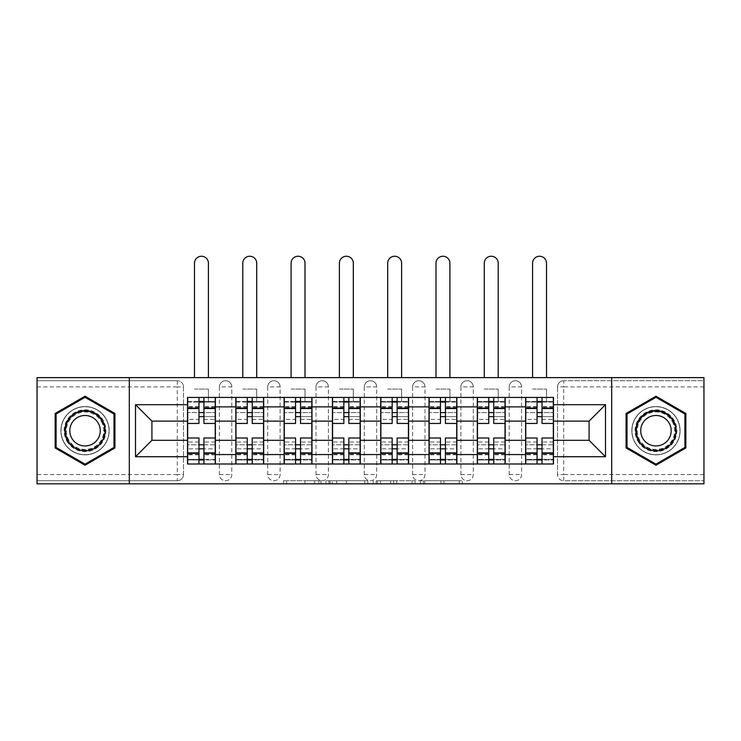 <?xml version="1.0" encoding="UTF-8"?>
<svg xmlns="http://www.w3.org/2000/svg" width="741" height="741" viewBox="0 0 741 741"><rect width="100%" height="100%" fill="white"/><g stroke="black" fill="none" stroke-linecap="round" stroke-linejoin="round"><path stroke-width="0.56" stroke-dasharray="3.71 2.78" d="M320.964 483.817L286.545 483.817L320.964 483.817L320.964 480.714L304.931 480.714L304.931 483.817L304.931 480.714L320.964 480.714L320.964 483.817L320.964 480.714L304.931 480.714L304.931 483.817L304.931 480.714L320.964 480.714L286.545 480.714L320.964 480.714M509.206 386.904A6.197 6.197 0 0 1 515.393 380.717A6.197 6.197 0 0 1 521.59 386.904A6.197 6.197 0 0 0 515.393 380.717A6.197 6.197 0 0 0 509.206 386.904L509.206 474.527A6.197 6.197 0 0 0 515.393 480.714A6.197 6.197 0 0 0 521.59 474.527L521.59 386.904A6.197 6.197 0 0 0 515.393 380.717A6.197 6.197 0 0 0 509.206 386.904L509.206 474.527A6.197 6.197 0 0 0 515.393 480.714A6.197 6.197 0 0 0 521.59 474.527L521.59 386.904L509.206 386.904M460.902 386.904A6.197 6.197 0 0 1 467.099 380.717A6.197 6.197 0 0 1 473.286 386.904A6.197 6.197 0 0 0 467.099 380.717A6.197 6.197 0 0 0 460.902 386.904L460.902 474.527A6.197 6.197 0 0 0 467.099 480.714A6.197 6.197 0 0 0 473.286 474.527L473.286 386.904A6.197 6.197 0 0 0 467.099 380.717A6.197 6.197 0 0 0 460.902 386.904L460.902 474.527A6.197 6.197 0 0 0 467.099 480.714A6.197 6.197 0 0 0 473.286 474.527L473.286 386.904L460.902 386.904M412.607 386.904A6.197 6.197 0 0 1 418.795 380.717A6.197 6.197 0 0 1 424.991 386.904A6.197 6.197 0 0 0 418.795 380.717A6.197 6.197 0 0 0 412.607 386.904L412.607 474.527A6.197 6.197 0 0 0 418.795 480.714A6.197 6.197 0 0 0 424.991 474.527L424.991 386.904A6.197 6.197 0 0 0 418.795 380.717A6.197 6.197 0 0 0 412.607 386.904L412.607 474.527A6.197 6.197 0 0 0 418.795 480.714A6.197 6.197 0 0 0 424.991 474.527L424.991 386.904L412.607 386.904M364.303 386.904A6.197 6.197 0 0 1 370.5 380.717A6.197 6.197 0 0 1 376.697 386.904A6.197 6.197 0 0 0 370.5 380.717A6.197 6.197 0 0 0 364.303 386.904L364.303 474.527A6.197 6.197 0 0 0 370.5 480.714A6.197 6.197 0 0 0 376.697 474.527L376.697 386.904A6.197 6.197 0 0 0 370.5 380.717A6.197 6.197 0 0 0 364.303 386.904L364.303 474.527A6.197 6.197 0 0 0 370.5 480.714A6.197 6.197 0 0 0 376.697 474.527L376.697 386.904L364.303 386.904M316.009 386.904A6.197 6.197 0 0 1 322.205 380.717A6.197 6.197 0 0 1 328.393 386.904A6.197 6.197 0 0 0 322.205 380.717A6.197 6.197 0 0 0 316.009 386.904L316.009 474.527A6.197 6.197 0 0 0 322.205 480.714A6.197 6.197 0 0 0 328.393 474.527L328.393 386.904A6.197 6.197 0 0 0 322.205 380.717A6.197 6.197 0 0 0 316.009 386.904L316.009 474.527A6.197 6.197 0 0 0 322.205 480.714A6.197 6.197 0 0 0 328.393 474.527L328.393 386.904L316.009 386.904M267.714 386.904A6.197 6.197 0 0 1 273.901 380.717A6.197 6.197 0 0 1 280.098 386.904A6.197 6.197 0 0 0 273.901 380.717A6.197 6.197 0 0 0 267.714 386.904L267.714 474.527A6.197 6.197 0 0 0 273.901 480.714A6.197 6.197 0 0 0 280.098 474.527L280.098 386.904A6.197 6.197 0 0 0 273.901 380.717A6.197 6.197 0 0 0 267.714 386.904L267.714 474.527A6.197 6.197 0 0 0 273.901 480.714A6.197 6.197 0 0 0 280.098 474.527L280.098 386.904L267.714 386.904M219.41 386.904A6.197 6.197 0 0 1 225.607 380.717A6.197 6.197 0 0 1 231.794 386.904A6.197 6.197 0 0 0 225.607 380.717A6.197 6.197 0 0 0 219.41 386.904L219.41 474.527A6.197 6.197 0 0 0 225.607 480.714A6.197 6.197 0 0 0 231.794 474.527L231.794 386.904A6.197 6.197 0 0 0 225.607 380.717A6.197 6.197 0 0 0 219.41 386.904L219.41 474.527A6.197 6.197 0 0 0 225.607 480.714A6.197 6.197 0 0 0 231.794 474.527L231.794 386.904L219.41 386.904M85.039 454.863A24.147 24.147 0 0 1 60.892 430.716A24.147 24.147 0 0 1 85.039 406.568A24.147 24.147 0 0 1 109.186 430.716A24.147 24.147 0 0 1 85.039 454.863A24.147 24.147 0 0 1 60.892 430.716A24.147 24.147 0 0 1 85.039 406.568A24.147 24.147 0 0 1 109.186 430.716A24.147 24.147 0 0 1 85.039 454.863M655.961 454.863A24.147 24.147 0 0 1 631.814 430.716A24.147 24.147 0 0 1 655.961 406.568A24.147 24.147 0 0 1 680.108 430.716A24.147 24.147 0 0 1 655.961 454.863A24.147 24.147 0 0 1 631.814 430.716A24.147 24.147 0 0 1 655.961 406.568A24.147 24.147 0 0 1 680.108 430.716A24.147 24.147 0 0 1 655.961 454.863M459.318 483.817L423.454 483.817L459.318 483.817L459.318 480.714L443.97 480.714L462.356 480.714L462.356 483.817L462.356 480.714L423.454 480.714L462.356 480.714L462.356 483.817L462.356 480.714L459.318 480.714L459.318 483.817M440.932 483.817L424.667 483.817L440.932 483.817L440.932 480.714L443.97 480.714L440.932 480.714L440.932 483.817L440.932 480.714L424.667 480.714L424.667 483.817L424.667 480.714L440.932 480.714L440.932 483.817M420.416 483.817L423.454 483.817L420.416 483.817L420.416 480.714L423.454 480.714L420.416 480.714L420.416 483.817M283.507 483.817L286.545 483.817L283.507 483.817L283.507 480.714L286.545 480.714L283.507 480.714L283.507 483.817M703.95 474.527L563.697 474.527L563.697 480.714L703.95 480.714L703.95 483.817L37.05 483.817L37.05 480.714L177.303 480.714A6.197 6.197 0 0 0 183.499 474.527L183.499 386.904A6.197 6.197 0 0 0 177.303 380.717A6.197 6.197 0 0 1 183.499 386.904A6.197 6.197 0 0 0 177.303 380.717L37.05 380.717L37.05 377.623L703.95 377.623L703.95 380.717L563.697 380.717A6.197 6.197 0 0 0 557.501 386.904L557.501 474.527A6.197 6.197 0 0 0 563.697 480.714A6.197 6.197 0 0 1 557.501 474.527A6.197 6.197 0 0 0 563.697 480.714L703.95 480.714L703.95 380.717L563.697 380.717A6.197 6.197 0 0 0 557.501 386.904L557.501 474.527L563.697 474.527L563.697 386.904L703.95 386.904M367.842 483.817L364.804 483.817L367.842 483.817L367.842 480.714L367.842 483.817M328.939 483.817L364.804 483.817L325.901 483.817L328.939 483.817L328.939 480.714L367.842 480.714L325.901 480.714L325.901 483.817L325.901 480.714L328.939 480.714L328.939 483.817M376.196 483.817L415.099 483.817L373.158 483.817L376.196 483.817L376.196 480.714L415.099 480.714L415.099 483.817L415.099 480.714L396.713 480.714L396.713 483.817M183.499 474.527L183.499 386.904L177.303 386.904L177.303 474.527L37.05 474.527L37.05 480.714L177.303 480.714A6.197 6.197 0 0 0 183.499 474.527A6.197 6.197 0 0 1 177.303 480.714L177.303 474.527L183.499 474.527M37.05 386.904L177.303 386.904L177.303 380.717L37.05 380.717L37.05 474.527M525.619 397.435L553.481 397.435L553.481 402.076L525.619 402.076L525.619 397.435L505.177 397.435L505.177 402.076L477.315 402.076L477.315 397.435L456.882 397.435L456.882 402.076L429.02 402.076L429.02 397.435L408.578 397.435L408.578 402.076L380.717 402.076L380.717 397.435L360.283 397.435L360.283 402.076L332.422 402.076L332.422 397.435L311.98 397.435L311.98 402.076L284.118 402.076L284.118 397.435L263.685 397.435L263.685 402.076L235.823 402.076L235.823 397.435L215.381 397.435L215.381 402.076L187.519 402.076L187.519 459.355L215.381 459.355L215.381 402.076M215.381 459.355L215.381 463.996L235.823 463.996L235.823 459.355L263.685 459.355L263.685 402.076M235.823 402.076L235.823 459.355M263.685 459.355L263.685 463.996L284.118 463.996L284.118 459.355L311.98 459.355L311.98 402.076M284.118 402.076L284.118 459.355M311.98 459.355L311.98 463.996L332.422 463.996L332.422 459.355L360.283 459.355L360.283 402.076M332.422 402.076L332.422 459.355M360.283 459.355L360.283 463.996L380.717 463.996L380.717 459.355L408.578 459.355L408.578 402.076M380.717 402.076L380.717 459.355M408.578 459.355L408.578 463.996L429.02 463.996L429.02 459.355L456.882 459.355L456.882 402.076M429.02 402.076L429.02 459.355M456.882 459.355L456.882 463.996L477.315 463.996L477.315 459.355L505.177 459.355L505.177 402.076M477.315 402.076L477.315 459.355M505.177 459.355L505.177 463.996L525.619 463.996L525.619 459.355L553.481 459.355L553.481 402.076M525.619 402.076L525.619 459.355M505.177 440.311L525.619 440.311M456.882 440.311L477.315 440.311M408.578 440.311L429.02 440.311M360.283 440.311L380.717 440.311M311.98 440.311L332.422 440.311M263.685 440.311L284.118 440.311M215.381 440.311L235.823 440.311M525.619 421.12L505.177 421.12M477.315 421.12L456.882 421.12M429.02 421.12L408.578 421.12M380.717 421.12L360.283 421.12M332.422 421.12L311.98 421.12M284.118 421.12L263.685 421.12M235.823 421.12L215.381 421.12M187.519 421.12L151.914 421.12L151.914 440.311L187.519 440.311M129.314 483.817L129.314 377.623M611.686 483.817L611.686 377.623M553.481 440.311L589.086 440.311L589.086 421.12L553.481 421.12M215.381 463.996L187.519 463.996L187.519 459.355M187.519 402.076L187.519 397.435L215.381 397.435M235.823 397.435L263.685 397.435M284.118 397.435L311.98 397.435M332.422 397.435L360.283 397.435M380.717 397.435L408.578 397.435M429.02 397.435L456.882 397.435M477.315 397.435L505.177 397.435M553.481 459.355L553.481 463.996L525.619 463.996M505.177 463.996L477.315 463.996M456.882 463.996L429.02 463.996M408.578 463.996L380.717 463.996M360.283 463.996L332.422 463.996M311.98 463.996L284.118 463.996M263.685 463.996L235.823 463.996M215.233 459.355L203.932 459.355M198.977 459.355L187.677 459.355M187.677 402.076L198.977 402.076M203.932 402.076L215.233 402.076M521.59 474.527A6.197 6.197 0 0 1 515.393 480.714A6.197 6.197 0 0 1 509.206 474.527L521.59 474.527M473.286 474.527A6.197 6.197 0 0 1 467.099 480.714A6.197 6.197 0 0 1 460.902 474.527L473.286 474.527M424.991 474.527A6.197 6.197 0 0 1 418.795 480.714A6.197 6.197 0 0 1 412.607 474.527L424.991 474.527M376.697 474.527A6.197 6.197 0 0 1 370.5 480.714A6.197 6.197 0 0 1 364.303 474.527L376.697 474.527M328.393 474.527A6.197 6.197 0 0 1 322.205 480.714A6.197 6.197 0 0 1 316.009 474.527L328.393 474.527M280.098 474.527A6.197 6.197 0 0 1 273.901 480.714A6.197 6.197 0 0 1 267.714 474.527L280.098 474.527M231.794 474.527A6.197 6.197 0 0 1 225.607 480.714A6.197 6.197 0 0 1 219.41 474.527L231.794 474.527M263.527 459.355L252.227 459.355M247.272 459.355L235.971 459.355M235.971 402.076L247.272 402.076M252.227 402.076L263.527 402.076M311.831 459.355L300.531 459.355M295.576 459.355L284.275 459.355M284.275 402.076L295.576 402.076M300.531 402.076L311.831 402.076M360.126 459.355L348.826 459.355M343.87 459.355L332.57 459.355M332.57 402.076L343.87 402.076M348.826 402.076L360.126 402.076M408.43 459.355L397.13 459.355M392.174 459.355L380.874 459.355M380.874 402.076L392.174 402.076M397.13 402.076L408.43 402.076M456.725 459.355L445.424 459.355M440.469 459.355L429.169 459.355M429.169 402.076L440.469 402.076M445.424 402.076L456.725 402.076M505.029 459.355L493.728 459.355M488.773 459.355L477.473 459.355M477.473 402.076L488.773 402.076M493.728 402.076L505.029 402.076M553.323 459.355L542.023 459.355M537.068 459.355L525.767 459.355M525.767 402.076L537.068 402.076M542.023 402.076L553.323 402.076M114.92 413.469L85.039 396.222L55.158 413.469L55.158 447.962L85.039 465.218L114.92 447.962L114.92 413.469M685.842 413.469L655.961 396.222L626.08 413.469L626.08 447.962L655.961 465.218L685.842 447.962L685.842 413.469M332.283 483.817L336.692 483.817L332.283 483.817L332.283 480.714L330.153 480.714L330.153 483.817L330.153 480.714L336.692 480.714L332.283 480.714L332.283 483.817M336.692 483.817L346.418 483.817L336.692 483.817L336.692 480.714L346.418 480.714L346.418 483.817L346.418 480.714L336.692 480.714L336.692 483.817M376.196 480.714L393.675 480.714L393.675 483.817L393.675 480.714L390.637 480.714L393.675 480.714L393.675 483.817L393.675 480.714L396.713 480.714M377.41 480.714L377.41 483.817L377.41 480.714M373.158 480.714L373.158 483.817L373.158 480.714M203.932 419.415L215.233 419.415L215.233 401.455L208.416 401.455L208.416 397.435L215.233 397.435L215.233 401.455L203.932 401.455L203.932 419.415L203.932 412.607L215.233 412.607L187.677 412.607L187.677 463.996L203.932 463.996L203.932 459.976L215.233 459.976L187.677 459.976L198.977 459.976L198.977 442.016L198.977 448.833L187.677 448.833L215.233 448.833L215.233 442.016L215.233 463.996L203.932 463.996M198.977 423.444L198.977 416.627L215.233 416.627L215.233 423.444L215.233 416.627L203.932 416.627L203.932 423.444M198.977 419.415L198.977 401.455L187.677 401.455L187.677 419.415L187.677 412.607L198.977 412.607L198.977 419.415L187.677 419.415M187.677 416.627L187.677 423.444L187.677 416.627M194.485 377.623L194.485 263.222A6.965 6.965 0 0 1 201.45 256.247A6.965 6.965 0 0 1 208.416 263.222L208.416 377.623M215.233 397.435L187.677 397.435L187.677 401.455L208.416 401.455L208.416 389.071L208.416 397.435L187.677 397.435M203.932 437.996L203.932 444.804L215.233 444.804L215.233 437.996L215.233 444.804L187.677 444.804L187.677 437.996L187.677 444.804L198.977 444.804L198.977 437.996M215.233 463.996L187.677 463.996M215.233 419.415L215.233 448.833L203.932 448.833L203.932 442.016L203.932 459.976M203.932 401.455L203.932 397.435M198.977 397.435L198.977 401.455M203.932 416.627L203.932 412.607M198.977 412.607L198.977 416.627M198.977 459.976L198.977 463.996M198.977 444.804L198.977 448.833M203.932 448.833L203.932 444.804M66.94 441.164A20.896 20.896 0 0 0 95.487 448.814A20.896 20.896 0 0 0 103.138 420.267A20.896 20.896 0 0 0 74.591 412.617A20.896 20.896 0 0 0 66.94 441.164M101.795 421.045A19.349 19.349 0 0 1 94.718 447.471A19.349 19.349 0 0 1 68.283 440.395A19.349 19.349 0 0 0 94.718 447.471A19.349 19.349 0 0 0 101.795 421.045A19.349 19.349 0 0 0 75.36 413.96A19.349 19.349 0 0 0 68.283 440.395A19.349 19.349 0 0 1 75.36 413.96A19.349 19.349 0 0 1 101.795 421.045A19.349 19.349 0 0 0 75.36 413.96A19.349 19.349 0 0 0 68.283 440.395M71.84 438.339A15.237 15.237 0 0 0 92.662 443.915A15.237 15.237 0 0 0 98.238 423.102A15.237 15.237 0 0 0 77.425 417.526A15.237 15.237 0 0 0 71.84 438.339M64.263 442.71A23.999 23.999 0 0 1 73.044 409.94A23.999 23.999 0 0 1 105.824 418.721A23.999 23.999 0 0 1 97.034 451.501A23.999 23.999 0 0 1 64.263 442.71A23.999 23.999 0 0 1 73.044 409.94A23.999 23.999 0 0 1 105.824 418.721A23.999 23.999 0 0 1 97.034 451.501A23.999 23.999 0 0 1 64.263 442.71M85.039 397.287L113.984 414.006L113.984 447.434L85.039 464.144L56.094 447.434L56.094 414.006L85.039 397.287M637.862 441.164A20.896 20.896 0 0 0 666.409 448.814A20.896 20.896 0 0 0 674.06 420.267A20.896 20.896 0 0 0 645.513 412.617A20.896 20.896 0 0 0 637.862 441.164M672.717 421.045A19.349 19.349 0 0 1 665.64 447.471A19.349 19.349 0 0 1 639.205 440.395A19.349 19.349 0 0 0 665.64 447.471A19.349 19.349 0 0 0 672.717 421.045A19.349 19.349 0 0 0 646.282 413.96A19.349 19.349 0 0 0 639.205 440.395A19.349 19.349 0 0 1 646.282 413.96A19.349 19.349 0 0 1 672.717 421.045A19.349 19.349 0 0 0 646.282 413.96A19.349 19.349 0 0 0 639.205 440.395M642.762 438.339A15.237 15.237 0 0 0 663.575 443.915A15.237 15.237 0 0 0 669.16 423.102A15.237 15.237 0 0 0 648.338 417.526A15.237 15.237 0 0 0 642.762 438.339M635.176 442.71A23.999 23.999 0 0 1 643.966 409.94A23.999 23.999 0 0 1 676.737 418.721A23.999 23.999 0 0 1 667.956 451.501A23.999 23.999 0 0 1 635.176 442.71A23.999 23.999 0 0 1 643.966 409.94A23.999 23.999 0 0 1 676.737 418.721A23.999 23.999 0 0 1 667.956 451.501A23.999 23.999 0 0 1 635.176 442.71M655.961 397.287L684.906 414.006L684.906 447.434L655.961 464.144L627.016 447.434L627.016 414.006L655.961 397.287M252.227 419.415L263.527 419.415L263.527 401.455L256.719 401.455L256.719 397.435L263.527 397.435L263.527 401.455L252.227 401.455L252.227 419.415L252.227 412.607L263.527 412.607L235.971 412.607L235.971 463.996L252.227 463.996L252.227 459.976L263.527 459.976L235.971 459.976L247.272 459.976L247.272 442.016L247.272 448.833L235.971 448.833L263.527 448.833L263.527 442.016L263.527 463.996L252.227 463.996M247.272 423.444L247.272 416.627L263.527 416.627L263.527 423.444L263.527 416.627L252.227 416.627L252.227 423.444M247.272 419.415L247.272 401.455L235.971 401.455L235.971 419.415L235.971 412.607L247.272 412.607L247.272 419.415L235.971 419.415M235.971 416.627L235.971 423.444L235.971 416.627M242.789 377.623L242.789 263.222A6.965 6.965 0 0 1 249.754 256.247A6.965 6.965 0 0 1 256.719 263.222L256.719 377.623M263.527 397.435L235.971 397.435L235.971 401.455L256.719 401.455L256.719 389.071L256.719 397.435L235.971 397.435M252.227 437.996L252.227 444.804L263.527 444.804L263.527 437.996L263.527 444.804L235.971 444.804L235.971 437.996L235.971 444.804L247.272 444.804L247.272 437.996M263.527 463.996L235.971 463.996M263.527 419.415L263.527 448.833L252.227 448.833L252.227 442.016L252.227 459.976M252.227 401.455L252.227 397.435M247.272 397.435L247.272 401.455M252.227 416.627L252.227 412.607M247.272 412.607L247.272 416.627M247.272 459.976L247.272 463.996M247.272 444.804L247.272 448.833M252.227 448.833L252.227 444.804M300.531 419.415L311.831 419.415L311.831 401.455L305.014 401.455L305.014 397.435L311.831 397.435L311.831 401.455L300.531 401.455L300.531 419.415L300.531 412.607L311.831 412.607L284.275 412.607L284.275 463.996L300.531 463.996L300.531 459.976L311.831 459.976L284.275 459.976L295.576 459.976L295.576 442.016L295.576 448.833L284.275 448.833L311.831 448.833L311.831 442.016L311.831 463.996L300.531 463.996M295.576 423.444L295.576 416.627L311.831 416.627L311.831 423.444L311.831 416.627L300.531 416.627L300.531 423.444M295.576 419.415L295.576 401.455L284.275 401.455L284.275 419.415L284.275 412.607L295.576 412.607L295.576 419.415L284.275 419.415M284.275 416.627L284.275 423.444L284.275 416.627M291.083 377.623L291.083 263.222A6.965 6.965 0 0 1 298.049 256.247A6.965 6.965 0 0 1 305.014 263.222L305.014 377.623M311.831 397.435L284.275 397.435L284.275 401.455L305.014 401.455L305.014 389.071L305.014 397.435L284.275 397.435M300.531 437.996L300.531 444.804L311.831 444.804L311.831 437.996L311.831 444.804L284.275 444.804L284.275 437.996L284.275 444.804L295.576 444.804L295.576 437.996M311.831 463.996L284.275 463.996M311.831 419.415L311.831 448.833L300.531 448.833L300.531 442.016L300.531 459.976M300.531 401.455L300.531 397.435M295.576 397.435L295.576 401.455M300.531 416.627L300.531 412.607M295.576 412.607L295.576 416.627M295.576 459.976L295.576 463.996M295.576 444.804L295.576 448.833M300.531 448.833L300.531 444.804M348.826 419.415L360.126 419.415L360.126 401.455L353.318 401.455L353.318 397.435L360.126 397.435L360.126 401.455L348.826 401.455L348.826 419.415L348.826 412.607L360.126 412.607L332.57 412.607L332.57 463.996L348.826 463.996L348.826 459.976L360.126 459.976L332.57 459.976L343.87 459.976L343.87 442.016L343.87 448.833L332.57 448.833L360.126 448.833L360.126 442.016L360.126 463.996L348.826 463.996M343.87 423.444L343.87 416.627L360.126 416.627L360.126 423.444L360.126 416.627L348.826 416.627L348.826 423.444M343.87 419.415L343.87 401.455L332.57 401.455L332.57 419.415L332.57 412.607L343.87 412.607L343.87 419.415L332.57 419.415M332.57 416.627L332.57 423.444L332.57 416.627M339.387 377.623L339.387 263.222A6.965 6.965 0 0 1 346.353 256.247A6.965 6.965 0 0 1 353.318 263.222L353.318 377.623M360.126 397.435L332.57 397.435L332.57 401.455L353.318 401.455L353.318 389.071L353.318 397.435L332.57 397.435M348.826 437.996L348.826 444.804L360.126 444.804L360.126 437.996L360.126 444.804L332.57 444.804L332.57 437.996L332.57 444.804L343.87 444.804L343.87 437.996M360.126 463.996L332.57 463.996M360.126 419.415L360.126 448.833L348.826 448.833L348.826 442.016L348.826 459.976M348.826 401.455L348.826 397.435M343.87 397.435L343.87 401.455M348.826 416.627L348.826 412.607M343.87 412.607L343.87 416.627M343.87 459.976L343.87 463.996M343.87 444.804L343.87 448.833M348.826 448.833L348.826 444.804M397.13 419.415L408.43 419.415L408.43 401.455L401.613 401.455L401.613 397.435L408.43 397.435L408.43 401.455L397.13 401.455L397.13 419.415L397.13 412.607L408.43 412.607L380.874 412.607L380.874 463.996L397.13 463.996L397.13 459.976L408.43 459.976L380.874 459.976L392.174 459.976L392.174 442.016L392.174 448.833L380.874 448.833L408.43 448.833L408.43 442.016L408.43 463.996L397.13 463.996M392.174 423.444L392.174 416.627L408.43 416.627L408.43 423.444L408.43 416.627L397.13 416.627L397.13 423.444M392.174 419.415L392.174 401.455L380.874 401.455L380.874 419.415L380.874 412.607L392.174 412.607L392.174 419.415L380.874 419.415M380.874 416.627L380.874 423.444L380.874 416.627M387.682 377.623L387.682 263.222A6.965 6.965 0 0 1 394.647 256.247A6.965 6.965 0 0 1 401.613 263.222L401.613 377.623M408.43 397.435L380.874 397.435L380.874 401.455L401.613 401.455L401.613 389.071L401.613 397.435L380.874 397.435M397.13 437.996L397.13 444.804L408.43 444.804L408.43 437.996L408.43 444.804L380.874 444.804L380.874 437.996L380.874 444.804L392.174 444.804L392.174 437.996M408.43 463.996L380.874 463.996M408.43 419.415L408.43 448.833L397.13 448.833L397.13 442.016L397.13 459.976M397.13 401.455L397.13 397.435M392.174 397.435L392.174 401.455M397.13 416.627L397.13 412.607M392.174 412.607L392.174 416.627M392.174 459.976L392.174 463.996M392.174 444.804L392.174 448.833M397.13 448.833L397.13 444.804M445.424 419.415L456.725 419.415L456.725 401.455L449.917 401.455L449.917 397.435L456.725 397.435L456.725 401.455L445.424 401.455L445.424 419.415L445.424 412.607L456.725 412.607L429.169 412.607L429.169 463.996L445.424 463.996L445.424 459.976L456.725 459.976L429.169 459.976L440.469 459.976L440.469 442.016L440.469 448.833L429.169 448.833L456.725 448.833L456.725 442.016L456.725 463.996L445.424 463.996M440.469 423.444L440.469 416.627L456.725 416.627L456.725 423.444L456.725 416.627L445.424 416.627L445.424 423.444M440.469 419.415L440.469 401.455L429.169 401.455L429.169 419.415L429.169 412.607L440.469 412.607L440.469 419.415L429.169 419.415M429.169 416.627L429.169 423.444L429.169 416.627M435.986 377.623L435.986 263.222A6.965 6.965 0 0 1 442.951 256.247A6.965 6.965 0 0 1 449.917 263.222L449.917 377.623M456.725 397.435L429.169 397.435L429.169 401.455L449.917 401.455L449.917 389.071L449.917 397.435L429.169 397.435M445.424 437.996L445.424 444.804L456.725 444.804L456.725 437.996L456.725 444.804L429.169 444.804L429.169 437.996L429.169 444.804L440.469 444.804L440.469 437.996M456.725 463.996L429.169 463.996M456.725 419.415L456.725 448.833L445.424 448.833L445.424 442.016L445.424 459.976M445.424 401.455L445.424 397.435M440.469 397.435L440.469 401.455M445.424 416.627L445.424 412.607M440.469 412.607L440.469 416.627M440.469 459.976L440.469 463.996M440.469 444.804L440.469 448.833M445.424 448.833L445.424 444.804M493.728 419.415L505.029 419.415L505.029 401.455L498.211 401.455L498.211 397.435L505.029 397.435L505.029 401.455L493.728 401.455L493.728 419.415L493.728 412.607L505.029 412.607L477.473 412.607L477.473 463.996L493.728 463.996L493.728 459.976L505.029 459.976L477.473 459.976L488.773 459.976L488.773 442.016L488.773 448.833L477.473 448.833L505.029 448.833L505.029 442.016L505.029 463.996L493.728 463.996M488.773 423.444L488.773 416.627L505.029 416.627L505.029 423.444L505.029 416.627L493.728 416.627L493.728 423.444M488.773 419.415L488.773 401.455L477.473 401.455L477.473 419.415L477.473 412.607L488.773 412.607L488.773 419.415L477.473 419.415M477.473 416.627L477.473 423.444L477.473 416.627M484.281 377.623L484.281 263.222A6.965 6.965 0 0 1 491.246 256.247A6.965 6.965 0 0 1 498.211 263.222L498.211 377.623M505.029 397.435L477.473 397.435L477.473 401.455L498.211 401.455L498.211 389.071L498.211 397.435L477.473 397.435M493.728 437.996L493.728 444.804L505.029 444.804L505.029 437.996L505.029 444.804L477.473 444.804L477.473 437.996L477.473 444.804L488.773 444.804L488.773 437.996M505.029 463.996L477.473 463.996M505.029 419.415L505.029 448.833L493.728 448.833L493.728 442.016L493.728 459.976M493.728 401.455L493.728 397.435M488.773 397.435L488.773 401.455M493.728 416.627L493.728 412.607M488.773 412.607L488.773 416.627M488.773 459.976L488.773 463.996M488.773 444.804L488.773 448.833M493.728 448.833L493.728 444.804M542.023 419.415L553.323 419.415L553.323 401.455L546.515 401.455L546.515 397.435L553.323 397.435L553.323 401.455L542.023 401.455L542.023 419.415L542.023 412.607L553.323 412.607L525.767 412.607L525.767 463.996L542.023 463.996L542.023 459.976L553.323 459.976L525.767 459.976L537.068 459.976L537.068 442.016L537.068 448.833L525.767 448.833L553.323 448.833L553.323 442.016L553.323 463.996L542.023 463.996M537.068 423.444L537.068 416.627L553.323 416.627L553.323 423.444L553.323 416.627L542.023 416.627L542.023 423.444M537.068 419.415L537.068 401.455L525.767 401.455L525.767 419.415L525.767 412.607L537.068 412.607L537.068 419.415L525.767 419.415M525.767 416.627L525.767 423.444L525.767 416.627M532.584 377.623L532.584 263.222A6.965 6.965 0 0 1 539.55 256.247A6.965 6.965 0 0 1 546.515 263.222L546.515 377.623M553.323 397.435L525.767 397.435L525.767 401.455L546.515 401.455L546.515 389.071L546.515 397.435L525.767 397.435M542.023 437.996L542.023 444.804L553.323 444.804L553.323 437.996L553.323 444.804L525.767 444.804L525.767 437.996L525.767 444.804L537.068 444.804L537.068 437.996M553.323 463.996L525.767 463.996M553.323 419.415L553.323 448.833L542.023 448.833L542.023 442.016L542.023 459.976M542.023 401.455L542.023 397.435M537.068 397.435L537.068 401.455M542.023 416.627L542.023 412.607M537.068 412.607L537.068 416.627M537.068 459.976L537.068 463.996M537.068 444.804L537.068 448.833M542.023 448.833L542.023 444.804M318.834 480.714L318.834 483.817L318.834 480.714M563.697 380.717A6.197 6.197 0 0 0 557.501 386.904L563.697 386.904L563.697 380.717M314.656 480.714L314.656 483.817L314.656 480.714M286.545 480.714L286.545 483.817L286.545 480.714M364.804 480.714L364.804 483.817L364.804 480.714M412.061 480.714L412.061 483.817L412.061 480.714M390.637 480.714L390.637 483.817L390.637 480.714M380.457 480.714L380.457 483.817L380.457 480.714M443.97 480.714L443.97 483.817L443.97 480.714M423.454 480.714L423.454 483.817L423.454 480.714M215.233 407.05L203.932 407.05M198.977 407.05L187.677 407.05M198.977 454.789L187.677 454.789M198.977 454.381L187.677 454.381M198.977 406.642L187.677 406.642M215.233 454.789L203.932 454.789M215.233 454.381L203.932 454.381M215.233 406.642L203.932 406.642M194.485 389.071L208.416 389.071L194.485 389.071M101.248 421.36A18.72 18.72 0 0 1 94.394 446.925A18.72 18.72 0 0 1 68.83 440.071A18.72 18.72 0 0 1 75.684 414.506A18.72 18.72 0 0 1 101.248 421.36M672.17 421.36A18.72 18.72 0 0 1 665.316 446.925A18.72 18.72 0 0 1 639.752 440.071A18.72 18.72 0 0 1 646.606 414.506A18.72 18.72 0 0 1 672.17 421.36M263.527 407.05L252.227 407.05M247.272 407.05L235.971 407.05M247.272 454.789L235.971 454.789M247.272 454.381L235.971 454.381M247.272 406.642L235.971 406.642M263.527 454.789L252.227 454.789M263.527 454.381L252.227 454.381M263.527 406.642L252.227 406.642M242.789 389.071L256.719 389.071L242.789 389.071M311.831 407.05L300.531 407.05M295.576 407.05L284.275 407.05M295.576 454.789L284.275 454.789M295.576 454.381L284.275 454.381M295.576 406.642L284.275 406.642M311.831 454.789L300.531 454.789M311.831 454.381L300.531 454.381M311.831 406.642L300.531 406.642M291.083 389.071L305.014 389.071L291.083 389.071M360.126 407.05L348.826 407.05M343.87 407.05L332.57 407.05M343.87 454.789L332.57 454.789M343.87 454.381L332.57 454.381M343.87 406.642L332.57 406.642M360.126 454.789L348.826 454.789M360.126 454.381L348.826 454.381M360.126 406.642L348.826 406.642M339.387 389.071L353.318 389.071L339.387 389.071M408.43 407.05L397.13 407.05M392.174 407.05L380.874 407.05M392.174 454.789L380.874 454.789M392.174 454.381L380.874 454.381M392.174 406.642L380.874 406.642M408.43 454.789L397.13 454.789M408.43 454.381L397.13 454.381M408.43 406.642L397.13 406.642M387.682 389.071L401.613 389.071L387.682 389.071M456.725 407.05L445.424 407.05M440.469 407.05L429.169 407.05M440.469 454.789L429.169 454.789M440.469 454.381L429.169 454.381M440.469 406.642L429.169 406.642M456.725 454.789L445.424 454.789M456.725 454.381L445.424 454.381M456.725 406.642L445.424 406.642M435.986 389.071L449.917 389.071L435.986 389.071M505.029 407.05L493.728 407.05M488.773 407.05L477.473 407.05M488.773 454.789L477.473 454.789M488.773 454.381L477.473 454.381M488.773 406.642L477.473 406.642M505.029 454.789L493.728 454.789M505.029 454.381L493.728 454.381M505.029 406.642L493.728 406.642M484.281 389.071L498.211 389.071L484.281 389.071M553.323 407.05L542.023 407.05M537.068 407.05L525.767 407.05M537.068 454.789L525.767 454.789M537.068 454.381L525.767 454.381M537.068 406.642L525.767 406.642M553.323 454.789L542.023 454.789M553.323 454.381L542.023 454.381M553.323 406.642L542.023 406.642M532.584 389.071L546.515 389.071L532.584 389.071M198.977 442.016L187.677 442.016M215.233 442.016L203.932 442.016M247.272 442.016L235.971 442.016M263.527 442.016L252.227 442.016M295.576 442.016L284.275 442.016M311.831 442.016L300.531 442.016M343.87 442.016L332.57 442.016M360.126 442.016L348.826 442.016M392.174 442.016L380.874 442.016M408.43 442.016L397.13 442.016M440.469 442.016L429.169 442.016M456.725 442.016L445.424 442.016M488.773 442.016L477.473 442.016M505.029 442.016L493.728 442.016M537.068 442.016L525.767 442.016M553.323 442.016L542.023 442.016"/><path stroke-width="1.11" d="M611.686 483.817L703.95 483.817L703.95 377.623L37.05 377.623L37.05 483.817L611.686 483.817L611.686 377.623M235.823 463.996L235.823 406.874L215.381 406.874L215.381 463.996M215.381 406.874L215.381 397.435M235.823 406.874L235.823 397.435M263.685 397.435L263.685 463.996M284.118 463.996L284.118 397.435M311.98 397.435L311.98 463.996M332.422 463.996L332.422 397.435M360.283 397.435L360.283 463.996M380.717 463.996L380.717 397.435M408.578 397.435L408.578 463.996M429.02 463.996L429.02 397.435M456.882 397.435L456.882 463.996M477.315 463.996L477.315 397.435M505.177 397.435L505.177 463.996M525.619 463.996L525.619 397.435M525.619 440.311L505.177 440.311M477.315 440.311L456.882 440.311M429.02 440.311L408.578 440.311M380.717 440.311L360.283 440.311M332.422 440.311L311.98 440.311M284.118 440.311L263.685 440.311M235.823 440.311L215.381 440.311M525.619 421.12L505.177 421.12M477.315 421.12L456.882 421.12M429.02 421.12L408.578 421.12M380.717 421.12L360.283 421.12M332.422 421.12L311.98 421.12M284.118 421.12L263.685 421.12M235.823 421.12L215.381 421.12M151.914 440.311L187.519 440.311L187.519 421.12L151.914 421.12L151.914 440.311L135.51 456.725L135.51 404.706L187.519 404.706L187.519 421.12M553.481 421.12L553.481 440.311L589.086 440.311L589.086 421.12L553.481 421.12L553.481 397.435L187.519 397.435L187.519 404.706M553.481 404.706L605.49 404.706L605.49 456.725L553.481 456.725L553.481 440.311M187.519 440.311L187.519 463.996L553.481 463.996L553.481 456.725M187.519 456.725L135.51 456.725M129.314 483.817L129.314 377.623M114.92 413.469L85.039 396.222L55.158 413.469L55.158 447.962L85.039 465.218L114.92 447.962L114.92 413.469M685.842 413.469L655.961 396.222L626.08 413.469L626.08 447.962L655.961 465.218L685.842 447.962L685.842 413.469M203.932 459.355L198.977 459.355M198.977 402.076L203.932 402.076M252.227 459.355L247.272 459.355M247.272 402.076L252.227 402.076M300.531 459.355L295.576 459.355M295.576 402.076L300.531 402.076M348.826 459.355L343.87 459.355M343.87 402.076L348.826 402.076M397.13 459.355L392.174 459.355M392.174 402.076L397.13 402.076M445.424 459.355L440.469 459.355M440.469 402.076L445.424 402.076M493.728 459.355L488.773 459.355M488.773 402.076L493.728 402.076M542.023 459.355L537.068 459.355M537.068 402.076L542.023 402.076M135.51 404.706L151.914 421.12M589.086 440.311L605.49 456.725M589.086 421.12L605.49 404.706M215.233 463.996L215.233 423.444L203.932 423.444L203.932 397.435M198.977 397.435L198.977 423.444L187.677 423.444L187.677 397.435M208.416 377.623L208.416 263.222A6.965 6.965 0 0 0 201.45 256.247A6.965 6.965 0 0 0 194.485 263.222L194.485 377.623M215.233 423.444L215.233 397.435M187.677 463.996L187.677 437.996L198.977 437.996L198.977 463.996M203.932 463.996L203.932 437.996L215.233 437.996M198.977 416.627L203.932 416.627M187.677 437.996L187.677 423.444M203.932 444.804L198.977 444.804M203.932 459.976L198.977 459.976M198.977 448.833L203.932 448.833M203.932 412.607L198.977 412.607M198.977 401.455L203.932 401.455M67.607 440.784A20.127 20.127 0 0 0 95.098 448.148A20.127 20.127 0 0 0 102.471 420.656A20.127 20.127 0 0 0 74.98 413.293A20.127 20.127 0 0 0 67.607 440.784M71.84 438.339A15.237 15.237 0 0 0 92.662 443.915A15.237 15.237 0 0 0 98.238 423.102A15.237 15.237 0 0 0 77.425 417.526A15.237 15.237 0 0 0 71.84 438.339M85.039 397.287L113.984 414.006L113.984 447.434L85.039 464.144L56.094 447.434L56.094 414.006L85.039 397.287M638.529 440.784A20.127 20.127 0 0 0 666.02 448.148A20.127 20.127 0 0 0 673.393 420.656A20.127 20.127 0 0 0 645.902 413.293A20.127 20.127 0 0 0 638.529 440.784M642.762 438.339A15.237 15.237 0 0 0 663.575 443.915A15.237 15.237 0 0 0 669.16 423.102A15.237 15.237 0 0 0 648.338 417.526A15.237 15.237 0 0 0 642.762 438.339M655.961 397.287L684.906 414.006L684.906 447.434L655.961 464.144L627.016 447.434L627.016 414.006L655.961 397.287M263.527 463.996L263.527 423.444L252.227 423.444L252.227 397.435M247.272 397.435L247.272 423.444L235.971 423.444L235.971 397.435M256.719 377.623L256.719 263.222A6.965 6.965 0 0 0 249.754 256.247A6.965 6.965 0 0 0 242.789 263.222L242.789 377.623M263.527 423.444L263.527 397.435M235.971 463.996L235.971 437.996L247.272 437.996L247.272 463.996M252.227 463.996L252.227 437.996L263.527 437.996M247.272 416.627L252.227 416.627M235.971 437.996L235.971 423.444M252.227 444.804L247.272 444.804M252.227 459.976L247.272 459.976M247.272 448.833L252.227 448.833M252.227 412.607L247.272 412.607M247.272 401.455L252.227 401.455M311.831 463.996L311.831 423.444L300.531 423.444L300.531 397.435M295.576 397.435L295.576 423.444L284.275 423.444L284.275 397.435M305.014 377.623L305.014 263.222A6.965 6.965 0 0 0 298.049 256.247A6.965 6.965 0 0 0 291.083 263.222L291.083 377.623M311.831 423.444L311.831 397.435M284.275 463.996L284.275 437.996L295.576 437.996L295.576 463.996M300.531 463.996L300.531 437.996L311.831 437.996M295.576 416.627L300.531 416.627M284.275 437.996L284.275 423.444M300.531 444.804L295.576 444.804M300.531 459.976L295.576 459.976M295.576 448.833L300.531 448.833M300.531 412.607L295.576 412.607M295.576 401.455L300.531 401.455M360.126 463.996L360.126 423.444L348.826 423.444L348.826 397.435M343.87 397.435L343.87 423.444L332.57 423.444L332.57 397.435M353.318 377.623L353.318 263.222A6.965 6.965 0 0 0 346.353 256.247A6.965 6.965 0 0 0 339.387 263.222L339.387 377.623M360.126 423.444L360.126 397.435M332.57 463.996L332.57 437.996L343.87 437.996L343.87 463.996M348.826 463.996L348.826 437.996L360.126 437.996M343.87 416.627L348.826 416.627M332.57 437.996L332.57 423.444M348.826 444.804L343.87 444.804M348.826 459.976L343.87 459.976M343.87 448.833L348.826 448.833M348.826 412.607L343.87 412.607M343.87 401.455L348.826 401.455M408.43 463.996L408.43 423.444L397.13 423.444L397.13 397.435M392.174 397.435L392.174 423.444L380.874 423.444L380.874 397.435M401.613 377.623L401.613 263.222A6.965 6.965 0 0 0 394.647 256.247A6.965 6.965 0 0 0 387.682 263.222L387.682 377.623M408.43 423.444L408.43 397.435M380.874 463.996L380.874 437.996L392.174 437.996L392.174 463.996M397.13 463.996L397.13 437.996L408.43 437.996M392.174 416.627L397.13 416.627M380.874 437.996L380.874 423.444M397.13 444.804L392.174 444.804M397.13 459.976L392.174 459.976M392.174 448.833L397.13 448.833M397.13 412.607L392.174 412.607M392.174 401.455L397.13 401.455M456.725 463.996L456.725 423.444L445.424 423.444L445.424 397.435M440.469 397.435L440.469 423.444L429.169 423.444L429.169 397.435M449.917 377.623L449.917 263.222A6.965 6.965 0 0 0 442.951 256.247A6.965 6.965 0 0 0 435.986 263.222L435.986 377.623M456.725 423.444L456.725 397.435M429.169 463.996L429.169 437.996L440.469 437.996L440.469 463.996M445.424 463.996L445.424 437.996L456.725 437.996M440.469 416.627L445.424 416.627M429.169 437.996L429.169 423.444M445.424 444.804L440.469 444.804M445.424 459.976L440.469 459.976M440.469 448.833L445.424 448.833M445.424 412.607L440.469 412.607M440.469 401.455L445.424 401.455M505.029 463.996L505.029 423.444L493.728 423.444L493.728 397.435M488.773 397.435L488.773 423.444L477.473 423.444L477.473 397.435M498.211 377.623L498.211 263.222A6.965 6.965 0 0 0 491.246 256.247A6.965 6.965 0 0 0 484.281 263.222L484.281 377.623M505.029 423.444L505.029 397.435M477.473 463.996L477.473 437.996L488.773 437.996L488.773 463.996M493.728 463.996L493.728 437.996L505.029 437.996M488.773 416.627L493.728 416.627M477.473 437.996L477.473 423.444M493.728 444.804L488.773 444.804M493.728 459.976L488.773 459.976M488.773 448.833L493.728 448.833M493.728 412.607L488.773 412.607M488.773 401.455L493.728 401.455M553.323 463.996L553.323 423.444L542.023 423.444L542.023 397.435M537.068 397.435L537.068 423.444L525.767 423.444L525.767 397.435M546.515 377.623L546.515 263.222A6.965 6.965 0 0 0 539.55 256.247A6.965 6.965 0 0 0 532.584 263.222L532.584 377.623M553.323 423.444L553.323 397.435M525.767 463.996L525.767 437.996L537.068 437.996L537.068 463.996M542.023 463.996L542.023 437.996L553.323 437.996M537.068 416.627L542.023 416.627M525.767 437.996L525.767 423.444M542.023 444.804L537.068 444.804M542.023 459.976L537.068 459.976M537.068 448.833L542.023 448.833M542.023 412.607L537.068 412.607M537.068 401.455L542.023 401.455M477.315 406.874L456.882 406.874M429.02 406.874L408.578 406.874M380.717 406.874L360.283 406.874M332.422 406.874L311.98 406.874M284.118 406.874L263.685 406.874M525.619 406.874L505.177 406.874M477.315 454.557L456.882 454.557M429.02 454.557L408.578 454.557M380.717 454.557L360.283 454.557M332.422 454.557L311.98 454.557M284.118 454.557L263.685 454.557M235.823 454.557L215.381 454.557M525.619 454.557L505.177 454.557M215.233 408.115L203.932 408.115M198.977 408.115L187.677 408.115M198.977 408.532L187.677 408.532M198.977 452.908L187.677 452.908M198.977 453.316L187.677 453.316M215.233 453.316L203.932 453.316M215.233 408.532L203.932 408.532M215.233 452.908L203.932 452.908M263.527 408.115L252.227 408.115M247.272 408.115L235.971 408.115M247.272 408.532L235.971 408.532M247.272 452.908L235.971 452.908M247.272 453.316L235.971 453.316M263.527 453.316L252.227 453.316M263.527 408.532L252.227 408.532M263.527 452.908L252.227 452.908M311.831 408.115L300.531 408.115M295.576 408.115L284.275 408.115M295.576 408.532L284.275 408.532M295.576 452.908L284.275 452.908M295.576 453.316L284.275 453.316M311.831 453.316L300.531 453.316M311.831 408.532L300.531 408.532M311.831 452.908L300.531 452.908M360.126 408.115L348.826 408.115M343.87 408.115L332.57 408.115M343.87 408.532L332.57 408.532M343.87 452.908L332.57 452.908M343.87 453.316L332.57 453.316M360.126 453.316L348.826 453.316M360.126 408.532L348.826 408.532M360.126 452.908L348.826 452.908M408.43 408.115L397.13 408.115M392.174 408.115L380.874 408.115M392.174 408.532L380.874 408.532M392.174 452.908L380.874 452.908M392.174 453.316L380.874 453.316M408.43 453.316L397.13 453.316M408.43 408.532L397.13 408.532M408.43 452.908L397.13 452.908M456.725 408.115L445.424 408.115M440.469 408.115L429.169 408.115M440.469 408.532L429.169 408.532M440.469 452.908L429.169 452.908M440.469 453.316L429.169 453.316M456.725 453.316L445.424 453.316M456.725 408.532L445.424 408.532M456.725 452.908L445.424 452.908M505.029 408.115L493.728 408.115M488.773 408.115L477.473 408.115M488.773 408.532L477.473 408.532M488.773 452.908L477.473 452.908M488.773 453.316L477.473 453.316M505.029 453.316L493.728 453.316M505.029 408.532L493.728 408.532M505.029 452.908L493.728 452.908M553.323 408.115L542.023 408.115M537.068 408.115L525.767 408.115M537.068 408.532L525.767 408.532M537.068 452.908L525.767 452.908M537.068 453.316L525.767 453.316M553.323 453.316L542.023 453.316M553.323 408.532L542.023 408.532M553.323 452.908L542.023 452.908"/></g></svg>
